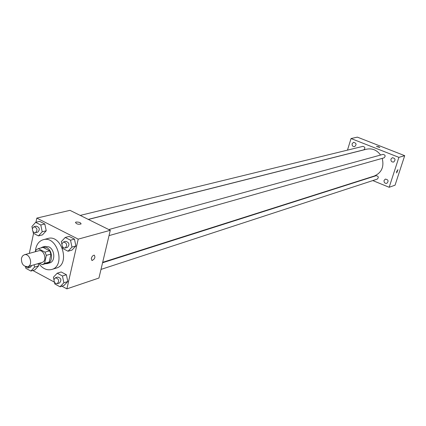 <?xml version="1.0" encoding="UTF-8"?>
<svg xmlns="http://www.w3.org/2000/svg" width="426" height="426" viewBox="0 0 426 426"><rect width="100%" height="100%" fill="white"/><g stroke="black" fill="none" stroke-linecap="round" stroke-linejoin="round"><path stroke-width="0.64" d="M21.438 258.284L22.487 255.994L24.33 254.764C29.868 252.911 33.404 265.313 27.717 266.655C23.398 266.601 21.305 263.811 21.438 258.284M24.33 254.764L38.654 250.802C44.15 248.965 47.621 261.143 41.982 262.48L27.717 266.655M39.517 263.199L42.233 264.652L44.576 263.401L46.333 255.366L44.959 252.128L38.324 248.646L35.997 249.924L35.63 251.638M44.959 252.128L49.602 250.829L42.989 247.368L38.324 248.646M42.531 247.495L42.989 247.368M49.602 250.829L50.966 254.04L46.333 255.366M42.611 264.557L47.243 263.183L49.208 262.033L50.966 254.04M45.321 263.753L47.371 263.593C53.239 262.272 52.707 250.312 46.631 247.533L42.648 247.011L40.821 247.953M42.648 247.011L44.959 246.382L48.937 246.899C55.002 249.668 55.529 261.591 49.666 262.911L47.371 263.593M49.208 262.033L44.576 263.401M35.395 251.702L35.768 248.635C36.908 243.874 39.4 240.898 43.25 239.721C57.233 235.184 65.998 265.962 51.727 269.477C46.812 270.632 42.483 268.614 38.734 263.428M43.25 239.721L47.845 238.507C61.786 233.986 70.503 264.583 56.269 268.087L51.727 269.477M62.281 246.271L62.739 248.491L68.038 251.239L71.983 250.099L75.887 245.978L74.475 239.108L69.166 236.403L65.205 237.468L61.328 241.627L61.898 244.402M54.443 282.177L54.816 283.972L60.029 286.789L63.969 285.479L67.798 281.522L66.397 274.743L61.179 271.969L57.222 273.204L53.415 277.204L53.964 279.845M61.882 286.171L66.882 288.865L78.208 239.14L36.828 218.101L35.938 222.281M33.579 233.384L29.325 253.379M32.807 270.489L54.432 282.15M32.93 231.361L33.324 233.251L38.452 235.908L42.483 234.87L46.226 230.764L44.826 224.001L39.687 221.382L35.64 222.351L31.923 226.494L32.392 228.746M25.549 266.788L25.869 268.332L30.917 271.058L34.937 269.85L38.612 265.904L38.138 263.603L38.612 265.904L34.597 267.097L34.112 264.78M66.882 288.865L98.944 278.034L110.291 230.296L69.971 210.343L36.828 218.101M110.291 230.296L78.208 239.14M75.461 222.356L76.052 222.058C79.108 221.978 80.786 222.617 81.084 223.975C78.219 224.593 76.345 224.055 75.461 222.356L76.052 222.052C79.108 221.978 80.786 222.622 81.084 223.975M91.286 258.438C91.979 256.356 92.985 255.27 94.306 255.174C95.525 257.347 94.748 259.141 91.963 260.558L91.286 258.438M94.3 255.174C95.525 257.347 94.742 259.141 91.963 260.558L91.281 258.438M88.379 219.454L366.589 149.196C372.249 148.088 376.914 150.037 380.583 155.048M382.218 158.371C384.263 166.88 381.6 172.775 374.241 176.05L102.682 262.315M108.779 229.55L383.038 154.377C385.439 154.963 385.759 156.124 384.007 157.865L109.024 235.626M80.216 215.412L362.861 146.374C365.199 147.029 365.487 148.189 363.719 149.861L88.251 219.39M102.575 262.762L376.147 175.704C378.544 176.188 378.916 177.328 377.26 179.122L100.994 269.413M372.803 180.581L389.162 187.28L398.896 157.359L351.045 138.535L347.472 150.133M367.201 178.286L367.558 178.435M390.962 159.074C390.759 161.156 391.654 162.152 393.635 162.05C395.818 159.83 395.387 158.376 392.357 157.689L390.962 159.074M352.126 143.706C351.924 145.681 352.744 146.661 354.592 146.645C356.802 144.595 356.466 143.147 353.58 142.3L352.126 143.706M384.066 180.416C383.89 182.536 384.8 183.521 386.813 183.361C388.863 181.082 388.374 179.655 385.349 179.09L384.066 180.416M389.162 187.28L395.046 185.188L404.7 155.666L398.896 157.359M396.675 171.529L397.959 169.686L396.67 172.951L396.675 171.529M404.7 155.666L357.371 137.135L351.045 138.535M376.462 146.453L378.794 146.8L379.795 147.502L376.472 146.427L378.799 146.8L379.811 147.481M397.98 169.692L396.643 172.945M30.917 271.058L34.597 267.097M31.801 265.462L30.384 267.299L28.063 267.981L25.395 266.543M34.937 269.85L38.612 265.904M29.485 266.138L28.063 267.981M60.029 286.789L63.868 282.811L62.462 276L57.222 273.204M55.423 277.768L57.696 277.044C61.163 278.093 61.791 280.063 59.576 282.949L57.302 283.695C55.05 283.716 53.958 282.316 54.022 279.477L55.423 277.768C58.894 278.822 59.523 280.798 57.302 283.695M63.969 285.479L67.798 281.522L63.868 282.811M67.798 281.522L66.397 274.743L62.462 276M66.397 274.743L61.179 271.969M38.452 235.908L42.201 231.787L40.789 224.987L35.64 222.351M33.968 226.707L36.301 226.137C39.671 227.42 40.177 229.412 37.813 232.122L35.486 232.708C33.356 232.633 32.339 231.243 32.429 228.528L33.968 226.707C37.35 227.995 37.855 229.992 35.486 232.708M42.483 234.87L46.226 230.764L42.201 231.787M46.226 230.764L44.826 224.001L40.789 224.987M44.826 224.001L39.687 221.382M68.038 251.239L71.951 247.096L70.53 240.189L65.205 237.468M63.511 241.957L65.79 241.329C69.3 242.527 69.859 244.54 67.478 247.373L65.199 248.017C62.957 247.991 61.882 246.574 61.978 243.768L63.511 241.957C67.026 243.155 67.59 245.174 65.199 248.017M71.983 250.099L75.887 245.978L71.951 247.096M75.887 245.978L74.475 239.108L70.53 240.189M74.475 239.108L69.166 236.403M42.76 247.426L38.095 248.704"/></g></svg>
